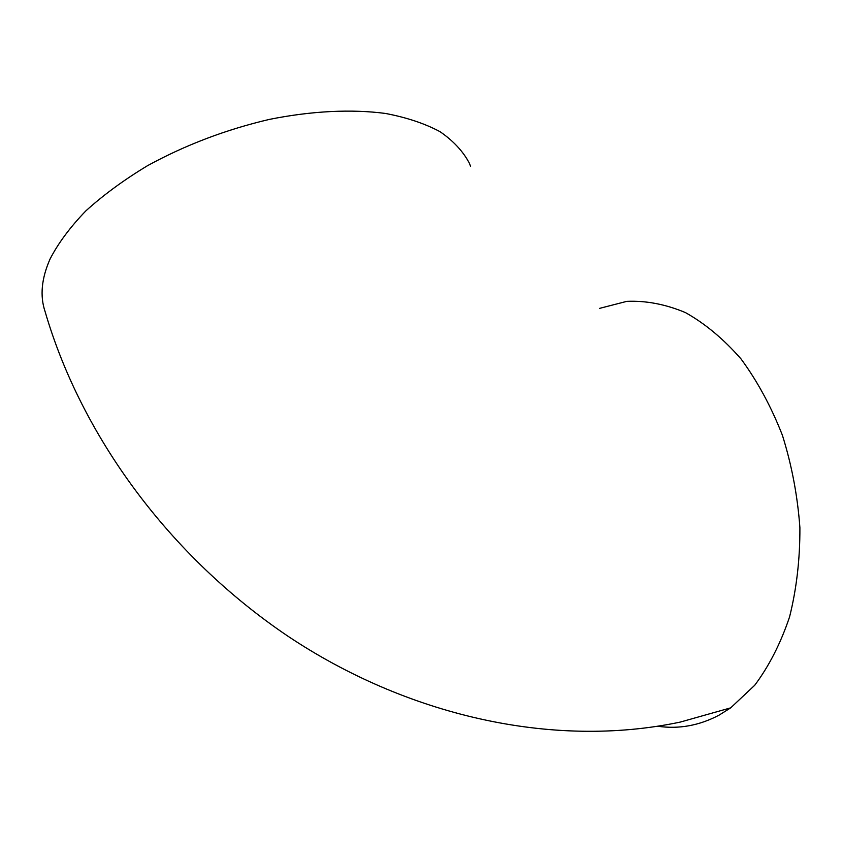 <?xml version="1.0" encoding="UTF-8"?>
<svg xmlns="http://www.w3.org/2000/svg" width="842" height="842" viewBox="0 0 842 842"><rect width="100%" height="100%" fill="white"/><g stroke="black" fill="none" stroke-linecap="round" stroke-linejoin="round"><path stroke-width="1.26" d="M470.562 166.19L469.236 162.948C462.942 151.192 453.217 140.772 440.061 131.699C424.957 123.585 406.76 117.501 385.478 113.449C351.651 108.997 311.614 110.902 269.261 119.427C225.951 129.584 185.398 144.982 147.613 165.632C124.048 179.851 103.461 194.934 85.852 210.889C70.254 227.035 58.351 243.033 50.131 258.873C41.49 278.407 39.806 295.942 45.068 311.498C81.527 436.64 169.874 556.509 287.753 636.078C405.718 714.869 551.321 749.296 680.178 722.11L730.688 707.859L719.121 715.121C699.292 725.593 678.894 729.298 657.939 726.267M599.609 308.361L626.837 301.352C646.035 300.531 665.548 304.257 685.388 312.561C705.049 323.56 723.594 339.021 741.034 358.934C757.4 381.194 771.198 406.644 782.407 435.282C791.785 465.194 797.606 496.001 799.9 527.692C800.026 559.141 796.574 588.895 789.554 616.965C780.65 643.372 769.03 666.148 754.706 685.283L730.688 707.859"/></g></svg>
